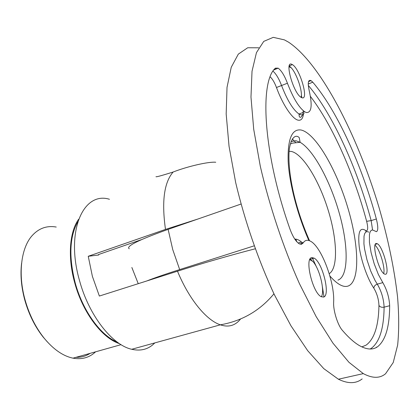 <?xml version="1.0" encoding="UTF-8"?>
<svg xmlns="http://www.w3.org/2000/svg" width="420" height="420" viewBox="0 0 420 420"><rect width="100%" height="100%" fill="white"/><g stroke="black" fill="none" stroke-linecap="round" stroke-linejoin="round"><path stroke-width="0.63" d="M306.416 112.55L304.757 111.804C298.945 107.651 293.171 98.123 287.427 83.223C284.498 75.563 281.405 70.539 278.15 68.156L275.42 68.14C259.255 81.695 263.351 153.951 289.858 228.779C292.703 236.544 295.811 241.547 299.182 243.784L301.381 244.314L303.156 242.965C305.004 240.056 307.503 239.5 310.658 241.3C321.562 246.981 334.892 282.613 333.637 302.327C333.123 310.391 337.712 325.164 342.332 330.298C348.668 337.68 354.517 342.867 359.877 345.865C366.928 349.703 372.776 350.023 377.428 346.841C385.481 340.568 389.56 326.86 389.666 305.718C389.204 297.413 386.92 289.716 382.814 282.634L378.346 274.423L374.215 263.834L371.075 252.509L369.411 242.214L369.437 234.502L370.083 231.971L371.117 230.444L372.488 229.95L376.451 231.683C378.252 230.716 378.215 226.485 376.346 218.988C362.04 165.9 337.26 110.801 312.779 82.194L311.057 80.624C308.144 79.385 307.529 82.745 309.209 90.699C312.501 105.504 311.567 112.786 306.416 112.55M385.66 274.265L384.41 274.055C378.908 271.572 371.469 243.532 376.252 243.495L377.381 243.758C382.778 246.304 390.159 273.352 385.66 274.265M323.647 297.071L321.148 296.683C312.532 292.735 304.327 257.933 311.829 257.628L314.071 258.116C322.45 262.138 330.708 295.36 323.647 297.071M301.928 97.739L301.14 97.367C293.465 93.424 284.146 60.291 291.8 64.318L292.383 64.617C299.943 68.68 309.194 100.632 301.928 97.739M241.001 204.057L168.126 229.367C138.5 239.957 125.549 246.424 129.255 248.766M376.315 347.508L376.378 347.088M385.576 373.727L393.236 362.523L397.651 345.056C399.079 330.829 399.037 314.701 397.53 296.672C394.228 268.38 388.038 238.576 378.945 207.249C357.53 135.623 320.833 63.63 288.535 42.157L284.393 39.874L273.262 37.343L263.744 41.391L256.457 52.61L252.021 71.253L250.982 97.094L253.712 129.281L260.311 166.304C269.388 205.742 283.164 247.06 299.423 283.61L316.139 316.586L332.971 343.171L348.952 362.303L363.305 373.616C372.451 378.483 379.874 378.52 385.576 373.727M258.741 47.796L247.7 47.759L238.329 54.107L231.242 67.279L227.021 87.37L226.175 114.004L229.037 146.244L235.678 182.569C244.718 220.847 258.326 260.232 274.391 294.74L290.95 325.778L307.718 350.721L323.783 368.634L338.394 379.218C348.017 383.88 355.945 383.78 362.171 378.919M275.221 68.35L275.751 69.164M146.79 280.964C153.941 278.103 164.908 274.312 179.681 269.588L254.105 245.863M289.228 65.977L291.165 67.699C296.83 73.7 302.925 91.938 301.067 97.319M310.065 259.088L312.869 261.44C319.73 268.853 325.164 291.302 321.337 296.782M375.034 245.165L375.68 245.821C380.205 250.583 385.35 268.307 383.691 273.509M215.754 162.251C208.819 161.516 187.929 166.257 173.15 172.011C161.579 175.66 155.862 177.214 155.993 176.662M47.481 342.048L43.15 337.06C34.876 326.56 28.733 314.149 24.722 299.828C21.262 286.834 20.218 274.617 21.599 263.177M56.233 227.052C46.725 225.372 38.593 228.344 31.826 235.977C21.095 248.257 17.866 274.019 24.974 299.565C29.106 314.318 35.427 327.101 43.943 337.906C53.288 349.319 62.979 356.071 73.007 358.16C81.874 359.751 89.408 357.635 95.608 351.808M154.812 342.904C148.643 349.246 140.947 351.367 131.717 349.277C112.329 345.114 88.972 315.63 79.538 280.639C65.179 231.116 83.449 191.058 109.463 199.28M255.171 248.813C232.176 254.714 201.101 263.671 177.487 271.199L99.361 296.053L92.389 276.36L88.247 256.279L165.491 229.409L197.836 219.046M117.206 342.08C100.758 335.543 82.819 310.979 75.222 282.928C68.702 257.066 69.547 236.707 77.752 221.844M119.438 343.639C102.265 338.3 82.787 312.716 74.765 283.001C67.552 257.455 69.489 231.893 78.624 219.266M88.247 256.279L98.632 255.014L97.928 255.014L99.535 254.184L141.383 239.678M90.095 353.356C85.916 356.139 81.212 357.462 75.983 357.32M308.312 85.433C332.74 114.135 357.137 168.304 371.159 220.605L366.649 221.324C354.007 174.032 332.598 125.291 310.391 96.364M376.346 218.988L371.159 220.605L372.561 229.955M361.856 346.889L366.093 345.145C374.272 339.155 378.562 325.931 378.956 305.471C378.677 299.24 376.976 293.486 373.853 288.194C367.679 279.295 361.147 260.878 359.252 246.96C357.725 232.302 359.809 226.784 365.5 230.402L366.608 230.822C368.014 230.113 368.03 226.947 366.649 221.324M303.445 114.245C302.788 118.76 301.014 120.729 298.127 120.167C292.451 119.144 282.702 104.743 276.47 87.507C274.575 82.53 272.491 78.986 270.202 76.876M273.042 71.19C276.139 73.941 278.99 78.75 281.6 85.617C287.338 100.459 293.149 109.93 299.035 114.03L300.715 114.76L302.169 114.844L304.18 113.416M378.956 305.471C380.074 307.02 381.791 307.587 384.111 307.162C383.854 328.277 379.601 341.985 371.359 348.285L370.125 349.015M308.863 240.503C297.549 215.061 289.406 183.745 288.173 161.679C287.511 139.172 291.816 128.62 301.103 130.016C315.467 133.245 335.932 168.488 347.372 206.278C358.943 244.041 360.407 281.274 348.227 286.01C343.408 287.716 337.302 284.393 329.91 276.045M291.06 141.503L295.932 140.732L300.143 142.306C313.656 150.034 330.577 181.776 339.518 214.048C348.542 246.309 348.642 276.418 337.937 280.119M329.217 273.661C338.41 268.086 337.166 238.487 327.805 208.96C318.544 179.408 302.195 153.001 290.803 151.368L289.086 151.337M276.47 87.507L287.427 83.223M299.691 244.041L303.156 242.965M368.834 232.118L367.154 231.583L365.752 232.087L364.691 233.62L364.019 236.15L363.93 243.857L364.539 248.761L366.954 259.754L370.65 270.895L375.05 280.445L377.302 284.151C381.428 291.197 383.702 298.872 384.111 307.162L389.666 305.718M168.126 229.367L172.741 249.59L179.681 269.588M292.304 138.952L295.58 142.406M294.788 239.096C297.171 238.991 299.806 240.329 302.678 243.112M373.853 288.194C373.947 286.288 375.097 284.939 377.302 284.151L382.814 282.634M303.224 242.86C301.329 242.046 299.67 242.135 298.237 243.122M308.248 84.032L312.779 82.194M365.5 230.402L366.182 231.803M165.491 229.409C161.548 201.553 164.105 182.422 173.15 172.011M98.59 254.541L98.632 255.014M240.529 319.011C238.24 321.983 235.536 324.035 232.423 325.159C228.816 326.435 224.794 326.324 220.364 324.823C206.435 320.297 189.095 299.381 177.487 271.199M301.35 95.366L301.88 97.718M303.282 110.723L302.904 113.915M302.699 114.692C301.004 117.721 299.833 118.162 299.187 116.02L299.035 114.03L304.757 111.804M309.561 240.749C293.79 205.112 287.07 168.861 289.369 148.685C292.824 129.864 300.337 137.981 299.344 138.311L300.143 142.306L292.567 143.105L290.262 144.013M295.722 239.117L297.04 241.999M338.394 379.218L363.305 373.616M131.859 267.488L138.243 283.684M292.383 64.617L289.238 65.94M291.165 67.699L289.065 66.796M314.071 258.116L310.349 259.234M312.869 261.44L309.771 259.665M377.381 243.758L375.312 244.372M375.68 245.821L374.971 245.438M273.908 69.941L278.15 68.156M308.516 81.659L311.057 80.624M324.009 296.898L322.376 286.639M316.481 266.978L312.233 257.576M121.049 344.663L73.007 358.16M273.95 293.816C259.938 310.685 242.072 321.017 220.364 324.823L131.717 349.277M43.15 337.06L43.943 337.906"/></g></svg>
